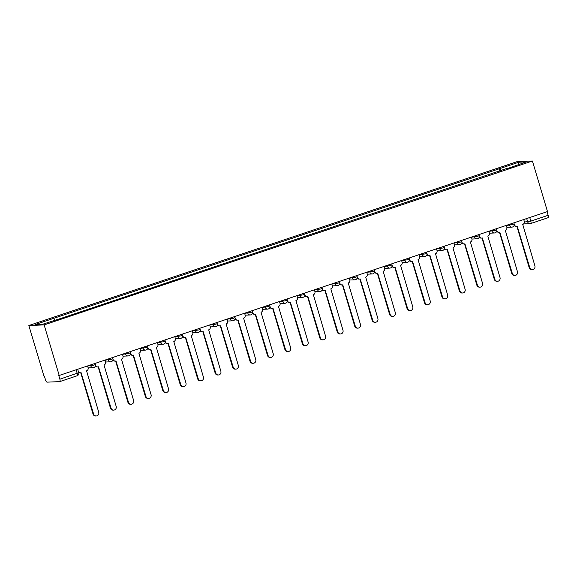 <?xml version="1.0" encoding="UTF-8"?>
<svg xmlns="http://www.w3.org/2000/svg" width="577" height="577" viewBox="0 0 577 577"><rect width="100%" height="100%" fill="white"/><g stroke="black" fill="none" stroke-linecap="round" stroke-linejoin="round"><path stroke-width="0.87" d="M59.849 381.577L77.022 375.807A2.51 0.858 -108.6 0 0 77.109 375.793L59.777 381.613A2.51 0.858 -108.6 0 1 59.691 381.628L47.083 382.147A2.51 0.858 -108.6 0 1 45.475 379.789L44.371 376.074L43.924 376.089L28.85 325.529L44.133 324.901L532.412 161.005L547.486 211.564L59.207 375.461L44.133 324.901M532.412 161.005L517.136 161.632L28.85 325.529M59.777 381.613A2.51 0.858 -108.6 0 0 59.864 379.197L78.717 372.699L77.693 369.258M59.207 375.461L58.76 375.483L59.864 379.197M547.075 211.709L548.15 215.3A2.51 0.858 71.4 0 1 548.056 217.717A2.51 0.858 71.4 0 1 547.97 217.731L530.797 223.501M501.399 170.576L500.007 168.527L518.795 162.224L526.282 161.913L507.471 168.542M500.007 168.527L34.988 324.62L42.467 324.31L62.309 317.963L507.493 168.224M499.725 171.138L498.961 168.571M53.776 318.309L54.995 320.105M518.795 162.224L518.312 164.589M514.273 224.503L514.309 224.619A2.51 2.351 87.7 0 0 517.259 226.263L529.751 267.548A2.885 2.697 87.7 0 0 532.441 269.567A2.885 2.697 87.7 0 0 534.893 265.817L522.74 224.424A2.51 2.351 87.7 0 0 524.262 221.279L523.743 219.541M532.441 269.567L531.864 269.589A2.885 2.697 -92.3 0 1 529.167 267.569L516.884 226.357M516.646 226.379L516.069 226.4A2.51 2.351 -92.3 0 1 514.129 225.448M496.826 230.36L496.862 230.475A2.51 2.351 87.7 0 0 499.812 232.12L512.304 273.404A2.885 2.697 87.7 0 0 514.994 275.424A2.885 2.697 87.7 0 0 517.446 271.673L505.293 230.281A2.51 2.351 87.7 0 0 506.815 227.136L506.296 225.398M514.994 275.424L514.417 275.445A2.885 2.697 -92.3 0 1 511.727 273.426L499.437 232.214M499.199 232.235L498.622 232.257A2.51 2.351 -92.3 0 1 496.682 231.305M479.379 236.217L479.415 236.332A2.51 2.351 87.7 0 0 482.365 237.976L494.857 279.261A2.885 2.697 87.7 0 0 497.547 281.28A2.885 2.697 87.7 0 0 499.999 277.53L487.846 236.137A2.51 2.351 87.7 0 0 489.368 232.993L488.849 231.247M497.547 281.28L496.97 281.302A2.885 2.697 -92.3 0 1 494.28 279.282L481.99 238.07M481.752 238.092L481.175 238.113A2.51 2.351 -92.3 0 1 479.235 237.161M461.932 242.066L461.968 242.189A2.51 2.351 87.7 0 0 464.918 243.833L477.41 285.117A2.885 2.697 87.7 0 0 480.1 287.137A2.885 2.697 87.7 0 0 482.552 283.386L470.399 241.994A2.51 2.351 87.7 0 0 471.921 238.849L471.402 237.104M480.1 287.137L479.523 287.158A2.885 2.697 -92.3 0 1 476.833 285.139L464.543 243.927M464.305 243.948L463.728 243.97A2.51 2.351 -92.3 0 1 461.795 243.018M444.485 247.922L444.521 248.045A2.51 2.351 87.7 0 0 447.471 249.69L459.963 290.974A2.885 2.697 87.7 0 0 462.653 292.993A2.885 2.697 87.7 0 0 465.105 289.243L452.952 247.85A2.51 2.351 87.7 0 0 454.474 244.706L453.955 242.96M462.653 292.993L462.076 293.015A2.885 2.697 -92.3 0 1 459.386 290.996L447.096 249.783M446.858 249.805L446.281 249.827A2.51 2.351 -92.3 0 1 444.348 248.875M427.038 253.779L427.074 253.902A2.51 2.351 87.7 0 0 430.024 255.546L442.516 296.823A2.885 2.697 87.7 0 0 445.206 298.85A2.885 2.697 87.7 0 0 447.658 295.099L435.505 253.707A2.51 2.351 87.7 0 0 437.027 250.562L436.508 248.817M445.206 298.85L444.629 298.872A2.885 2.697 -92.3 0 1 441.939 296.852L429.649 255.64M429.411 255.661L428.834 255.683A2.51 2.351 -92.3 0 1 426.901 254.731M409.591 259.636L409.627 259.758A2.51 2.351 87.7 0 0 412.577 261.403L425.069 302.68A2.885 2.697 87.7 0 0 427.759 304.706A2.885 2.697 87.7 0 0 430.211 300.956L418.058 259.563A2.51 2.351 87.7 0 0 419.58 256.419L419.061 254.673M427.759 304.706L427.182 304.728A2.885 2.697 -92.3 0 1 424.492 302.709L412.202 261.489M411.964 261.518L411.387 261.54A2.51 2.351 -92.3 0 1 409.454 260.588M392.144 265.492L392.18 265.615A2.51 2.351 87.7 0 0 395.13 267.259L407.622 308.536A2.885 2.697 87.7 0 0 410.312 310.563A2.885 2.697 87.7 0 0 412.764 306.813L400.611 265.42A2.51 2.351 87.7 0 0 402.133 262.268L401.614 260.53M410.312 310.563L409.735 310.585A2.885 2.697 -92.3 0 1 407.045 308.565L394.755 267.346M394.524 267.375L393.94 267.396A2.51 2.351 -92.3 0 1 392.007 266.444M374.697 271.349L374.733 271.471A2.51 2.351 87.7 0 0 377.683 273.116L390.175 314.393A2.885 2.697 87.7 0 0 392.865 316.42A2.885 2.697 87.7 0 0 395.317 312.669L383.164 271.277A2.51 2.351 87.7 0 0 384.686 268.125L384.167 266.386M392.865 316.42L392.288 316.441A2.885 2.697 -92.3 0 1 389.598 314.422L377.308 273.202M377.077 273.224L376.492 273.253A2.51 2.351 -92.3 0 1 374.56 272.301M357.25 277.205L357.286 277.328A2.51 2.351 87.7 0 0 360.236 278.972L372.728 320.249A2.885 2.697 87.7 0 0 375.418 322.276A2.885 2.697 87.7 0 0 377.877 318.526L365.717 277.133A2.51 2.351 87.7 0 0 367.239 273.981L366.72 272.243M375.418 322.276L374.841 322.298A2.885 2.697 -92.3 0 1 372.151 320.271L359.86 279.059M359.63 279.08L359.045 279.109A2.51 2.351 -92.3 0 1 357.113 278.157M339.803 283.062L339.839 283.184A2.51 2.351 87.7 0 0 342.788 284.829L355.281 326.106A2.885 2.697 87.7 0 0 357.971 328.133A2.885 2.697 87.7 0 0 360.43 324.382L348.27 282.99A2.51 2.351 87.7 0 0 349.792 279.838L349.273 278.1M357.971 328.133L357.394 328.154A2.885 2.697 -92.3 0 1 354.704 326.128L342.421 284.915M342.183 284.937L341.598 284.966A2.51 2.351 -92.3 0 1 339.665 284.014M322.355 288.918L322.392 289.034A2.51 2.351 87.7 0 0 325.349 290.685L337.833 331.963A2.885 2.697 87.7 0 0 340.524 333.982A2.885 2.697 87.7 0 0 342.983 330.239L330.823 288.846A2.51 2.351 87.7 0 0 332.345 285.694L331.825 283.956M340.524 333.982L339.947 334.011A2.885 2.697 -92.3 0 1 337.257 331.984L324.974 290.772M324.736 290.794L324.151 290.822A2.51 2.351 -92.3 0 1 322.218 289.87M304.908 294.775L304.945 294.89A2.51 2.351 87.7 0 0 307.902 296.542L320.386 337.819A2.885 2.697 87.7 0 0 323.077 339.839A2.885 2.697 87.7 0 0 325.536 336.095L313.376 294.703A2.51 2.351 87.7 0 0 314.898 291.551L314.386 289.813M323.077 339.839L322.5 339.867A2.885 2.697 -92.3 0 1 319.809 337.841L307.527 296.628M307.289 296.65L306.712 296.679A2.51 2.351 -92.3 0 1 304.771 295.727M287.469 300.631L287.497 300.747A2.51 2.351 87.7 0 0 290.455 302.398L302.939 343.676A2.885 2.697 87.7 0 0 305.637 345.695A2.885 2.697 87.7 0 0 308.089 341.952L295.929 300.552A2.51 2.351 87.7 0 0 297.458 297.407L296.939 295.669M305.637 345.695L305.053 345.724A2.885 2.697 -92.3 0 1 302.362 343.697L290.08 302.485M289.842 302.507L289.265 302.528A2.51 2.351 -92.3 0 1 287.324 301.583M270.022 306.488L270.058 306.603A2.51 2.351 87.7 0 0 273.008 308.248L285.5 349.532A2.885 2.697 87.7 0 0 288.19 351.552A2.885 2.697 87.7 0 0 290.642 347.801L278.482 306.409A2.51 2.351 87.7 0 0 280.011 303.264L279.492 301.526M288.19 351.552L287.606 351.581A2.885 2.697 -92.3 0 1 284.915 349.554L272.632 308.342M272.394 308.363L271.817 308.385A2.51 2.351 -92.3 0 1 269.877 307.433M252.575 312.345L252.611 312.46A2.51 2.351 87.7 0 0 255.561 314.104L268.053 355.389A2.885 2.697 87.7 0 0 270.743 357.408A2.885 2.697 87.7 0 0 273.195 353.658L261.042 312.265A2.51 2.351 87.7 0 0 262.564 309.121L262.045 307.382M270.743 357.408L270.159 357.437A2.885 2.697 -92.3 0 1 267.468 355.41L255.185 314.198M254.947 314.22L254.37 314.241A2.51 2.351 -92.3 0 1 252.43 313.289M235.127 318.201L235.164 318.316A2.51 2.351 87.7 0 0 238.113 319.961L250.606 361.245A2.885 2.697 87.7 0 0 253.296 363.265A2.885 2.697 87.7 0 0 255.748 359.514L243.595 318.122A2.51 2.351 87.7 0 0 245.117 314.977L244.598 313.239M253.296 363.265L252.712 363.286A2.885 2.697 -92.3 0 1 250.021 361.267L237.738 320.055M237.5 320.076L236.923 320.098A2.51 2.351 -92.3 0 1 234.983 319.146M217.68 324.058L217.717 324.173A2.51 2.351 87.7 0 0 220.666 325.817L233.158 367.102A2.885 2.697 87.7 0 0 235.849 369.121A2.885 2.697 87.7 0 0 238.301 365.371L226.148 323.978A2.51 2.351 87.7 0 0 227.67 320.834L227.15 319.095M235.849 369.121L235.265 369.143A2.885 2.697 -92.3 0 1 232.574 367.123L220.291 325.911M220.053 325.933L219.476 325.955A2.51 2.351 -92.3 0 1 217.536 325.002M200.233 329.914L200.269 330.03A2.51 2.351 87.7 0 0 203.219 331.674L215.711 372.958A2.885 2.697 87.7 0 0 218.402 374.978A2.885 2.697 87.7 0 0 220.854 371.227L208.701 329.835A2.51 2.351 87.7 0 0 210.223 326.69L209.703 324.952M218.402 374.978L217.817 375A2.885 2.697 -92.3 0 1 215.127 372.98L202.844 331.768M202.606 331.789L202.029 331.811A2.51 2.351 -92.3 0 1 200.089 330.859M182.786 335.764L182.822 335.886A2.51 2.351 87.7 0 0 185.772 337.531L198.264 378.815A2.885 2.697 87.7 0 0 200.955 380.834A2.885 2.697 87.7 0 0 203.407 377.084L191.254 335.691A2.51 2.351 87.7 0 0 192.776 332.547L192.256 330.801M200.955 380.834L200.378 380.856A2.885 2.697 -92.3 0 1 197.68 378.837L185.397 337.624M185.159 337.646L184.582 337.668A2.51 2.351 -92.3 0 1 182.642 336.716M165.339 341.62L165.375 341.743A2.51 2.351 87.7 0 0 168.325 343.387L180.817 384.671A2.885 2.697 87.7 0 0 183.508 386.691A2.885 2.697 87.7 0 0 185.96 382.94L173.807 341.548A2.51 2.351 87.7 0 0 175.329 338.403L174.809 336.658M183.508 386.691L182.931 386.713A2.885 2.697 -92.3 0 1 180.24 384.693L167.95 343.481M167.712 343.503L167.135 343.524A2.51 2.351 -92.3 0 1 165.195 342.572M147.892 347.477L147.928 347.599A2.51 2.351 87.7 0 0 150.878 349.244L163.37 390.521A2.885 2.697 87.7 0 0 166.061 392.548A2.885 2.697 87.7 0 0 168.513 388.797L156.36 347.404A2.51 2.351 87.7 0 0 157.882 344.26L157.362 342.514M166.061 392.548L165.484 392.569A2.885 2.697 -92.3 0 1 162.793 390.55L150.503 349.337M150.265 349.359L149.688 349.381A2.51 2.351 -92.3 0 1 147.748 348.429M130.445 353.333L130.481 353.456A2.51 2.351 87.7 0 0 133.431 355.1L145.923 396.377A2.885 2.697 87.7 0 0 148.614 398.404A2.885 2.697 87.7 0 0 151.066 394.654L138.913 353.261A2.51 2.351 87.7 0 0 140.435 350.116L139.915 348.371M148.614 398.404L148.037 398.426A2.885 2.697 -92.3 0 1 145.346 396.406L133.056 355.187M132.818 355.216L132.241 355.237A2.51 2.351 -92.3 0 1 130.308 354.285M112.998 359.19L113.034 359.312A2.51 2.351 87.7 0 0 115.984 360.957L128.476 402.234A2.885 2.697 87.7 0 0 131.167 404.261A2.885 2.697 87.7 0 0 133.619 400.51L121.466 359.118A2.51 2.351 87.7 0 0 122.988 355.973L122.468 354.228M131.167 404.261L130.59 404.282A2.885 2.697 -92.3 0 1 127.899 402.263L115.609 361.043M115.371 361.072L114.794 361.094A2.51 2.351 -92.3 0 1 112.861 360.142M95.551 365.046L95.587 365.169A2.51 2.351 87.7 0 0 98.537 366.813L111.029 408.09A2.885 2.697 87.7 0 0 113.719 410.117A2.885 2.697 87.7 0 0 116.172 406.367L104.019 364.974A2.51 2.351 87.7 0 0 105.541 361.822L105.021 360.084M113.719 410.117L113.142 410.139A2.885 2.697 -92.3 0 1 110.452 408.119L98.162 366.9M97.924 366.929L97.347 366.95A2.51 2.351 -92.3 0 1 95.414 365.998M78.393 371.595A2.51 2.351 87.7 0 0 81.09 372.67L93.582 413.947A2.885 2.697 87.7 0 0 96.272 415.974A2.885 2.697 87.7 0 0 98.725 412.223L86.572 370.831A2.51 2.351 87.7 0 0 88.093 367.679L87.574 365.941M96.272 415.974L95.695 415.995A2.885 2.697 -92.3 0 1 93.005 413.976L80.715 372.756M80.477 372.778L79.9 372.807A2.51 2.351 -92.3 0 1 78.652 372.482M87.603 366.042L93.936 365.126L95.45 364.448L95.14 363.402M105.05 360.185L111.383 359.269L112.897 358.591L112.587 357.545M122.497 354.328L128.83 353.412L130.344 352.735L130.034 351.689M139.944 348.479L146.277 347.556L147.791 346.878L147.481 345.832M157.391 342.623L163.724 341.699L165.238 341.021L164.928 339.976M174.838 336.766L181.171 335.843L182.685 335.165L182.375 334.119M192.285 330.909L198.618 329.986L200.132 329.308L199.822 328.263M209.732 325.053L216.058 324.13L217.579 323.452L217.269 322.413M227.179 319.196L233.505 318.273L235.027 317.595L234.709 316.557M244.626 313.34L250.952 312.424L252.474 311.739L252.156 310.7M262.073 307.483L268.399 306.567L269.913 305.882L269.603 304.844M279.52 301.627L285.846 300.711L287.36 300.026L287.05 298.987M296.967 295.77L303.293 294.854L304.807 294.169L304.497 293.13M314.415 289.914L320.74 288.998L322.255 288.312L321.944 287.274M331.862 284.057L338.187 283.141L339.702 282.456L339.391 281.417M349.309 278.201L355.634 277.285L357.149 276.599L356.838 275.561M366.756 272.344L373.081 271.428L374.596 270.75L374.285 269.704M384.203 266.487L390.528 265.571L392.043 264.893L391.733 263.848M401.65 260.631L407.975 259.715L409.49 259.037L409.18 257.991M419.09 254.774L425.422 253.858L426.937 253.18L426.627 252.135M436.537 248.925L442.869 248.002L444.384 247.324L444.074 246.278M453.984 243.068L460.316 242.145L461.831 241.467L461.521 240.421M471.431 237.212L477.763 236.289L479.278 235.611L478.968 234.565M488.878 231.355L495.21 230.432L496.725 229.754L496.415 228.708M506.325 225.499L512.657 224.576L514.172 223.898L513.862 222.859M524.37 222.044L530.818 221.121L548.15 215.3M526.686 218.553L527.688 221.907A2.51 2.351 -92.3 0 0 530.025 223.667A2.51 2.51 0 0 0 530.725 223.537A2.51 0.858 -108.6 0 0 530.818 221.121L529.744 217.522M90.517 364.952L90.805 365.912A2.51 2.351 87.7 0 0 93.755 367.556M107.964 359.096L108.252 360.055A2.51 2.351 87.7 0 0 111.202 361.7M125.411 353.239L125.699 354.199A2.51 2.351 87.7 0 0 128.649 355.843M142.858 347.383L143.146 348.342A2.51 2.351 87.7 0 0 146.096 349.987M160.305 341.526L160.594 342.486A2.51 2.351 87.7 0 0 163.543 344.137M177.752 335.67L178.041 336.629A2.51 2.351 87.7 0 0 180.99 338.281M195.199 329.813L195.488 330.78A2.51 2.351 87.7 0 0 198.438 332.424M212.646 323.957L212.935 324.923A2.51 2.351 87.7 0 0 215.885 326.568M230.093 318.107L230.382 319.067A2.51 2.351 87.7 0 0 233.332 320.711M247.54 312.251L247.829 313.21A2.51 2.351 87.7 0 0 250.779 314.854M264.987 306.394L265.276 307.353A2.51 2.351 87.7 0 0 268.226 308.998M282.434 300.538L282.723 301.497A2.51 2.351 87.7 0 0 285.673 303.141M299.881 294.681L300.17 295.64A2.51 2.351 87.7 0 0 303.12 297.285M317.328 288.825L317.61 289.784A2.51 2.351 87.7 0 0 320.567 291.428M334.775 282.968L335.057 283.927A2.51 2.351 87.7 0 0 338.014 285.572M352.222 277.111L352.504 278.071A2.51 2.351 87.7 0 0 355.461 279.715M369.669 271.255L369.951 272.214A2.51 2.351 87.7 0 0 372.901 273.859M387.117 265.398L387.398 266.358A2.51 2.351 87.7 0 0 390.348 268.002M404.564 259.542L404.845 260.501A2.51 2.351 87.7 0 0 407.795 262.146M422.003 253.685L422.292 254.645A2.51 2.351 87.7 0 0 425.242 256.289M439.45 247.829L439.739 248.788A2.51 2.351 87.7 0 0 442.689 250.44M456.897 241.972L457.186 242.931A2.51 2.351 87.7 0 0 460.136 244.583M474.344 236.116L474.633 237.075A2.51 2.351 87.7 0 0 477.583 238.727M491.792 230.259L492.08 231.226A2.51 2.351 87.7 0 0 495.03 232.87M509.239 224.403L509.527 225.369A2.51 2.351 87.7 0 0 512.477 227.013M76.128 369.785L77.203 373.377A2.51 0.858 -108.6 0 1 77.109 375.793A2.51 2.51 0 0 0 78.717 372.699M523.57 223.926L530.025 223.667A2.51 2.351 -92.3 0 0 530.638 223.551A2.51 0.858 -108.6 0 0 530.725 223.537L548.056 217.717M529.751 267.548L529.167 267.569M512.304 273.404L511.727 273.426M494.857 279.261L494.28 279.282M477.41 285.117L476.833 285.139M459.963 290.974L459.386 290.996M442.516 296.823L441.939 296.852M425.069 302.68L424.492 302.709M407.622 308.536L407.045 308.565M390.175 314.393L389.598 314.422M372.728 320.249L372.151 320.271M355.281 326.106L354.704 326.128M337.833 331.963L337.257 331.984M320.386 337.819L319.809 337.841M302.939 343.676L302.362 343.697M285.5 349.532L284.915 349.554M268.053 355.389L267.468 355.41M250.606 361.245L250.021 361.267M233.158 367.102L232.574 367.123M215.711 372.958L215.127 372.98M198.264 378.815L197.68 378.837M180.817 384.671L180.24 384.693M163.37 390.521L162.793 390.55M145.923 396.377L145.346 396.406M128.476 402.234L127.899 402.263M111.029 408.09L110.452 408.119M93.582 413.947L93.005 413.976M506.866 227.331L511.864 227.122A2.51 2.51 0 0 0 514.172 223.898M489.419 233.187L494.417 232.978A2.51 2.51 0 0 0 496.725 229.754M471.972 239.044L476.97 238.835A2.51 2.51 0 0 0 479.278 235.611M454.525 244.9L459.523 244.691A2.51 2.51 0 0 0 461.831 241.467M437.077 250.757L442.076 250.548A2.51 2.51 0 0 0 444.384 247.324M419.63 256.614L424.636 256.404A2.51 2.51 0 0 0 426.937 253.18M402.183 262.47L407.189 262.261A2.51 2.51 0 0 0 409.49 259.037M384.736 268.319L389.742 268.117A2.51 2.51 0 0 0 392.043 264.893M367.289 274.176L372.295 273.974A2.51 2.51 0 0 0 374.596 270.75M349.842 280.033L354.848 279.831A2.51 2.51 0 0 0 357.149 276.599M332.395 285.889L337.401 285.687A2.51 2.51 0 0 0 339.702 282.456M314.948 291.746L319.954 291.544A2.51 2.51 0 0 0 322.255 288.312M297.501 297.602L302.507 297.4A2.51 2.51 0 0 0 304.807 294.169M280.061 303.459L285.06 303.257A2.51 2.51 0 0 0 287.36 300.026M262.614 309.315L267.613 309.113A2.51 2.51 0 0 0 269.913 305.882M245.167 315.172L250.166 314.97A2.51 2.51 0 0 0 252.474 311.739M227.72 321.028L232.719 320.819A2.51 2.51 0 0 0 235.027 317.595M210.273 326.885L215.271 326.676A2.51 2.51 0 0 0 217.579 323.452M192.826 332.741L197.824 332.532A2.51 2.51 0 0 0 200.132 329.308M175.379 338.598L180.377 338.389A2.51 2.51 0 0 0 182.685 335.165M157.932 344.455L162.93 344.245A2.51 2.51 0 0 0 165.238 341.021M140.485 350.311L145.483 350.102A2.51 2.51 0 0 0 147.791 346.878M123.038 356.168L128.036 355.959A2.51 2.51 0 0 0 130.344 352.735M105.591 362.017L110.596 361.815A2.51 2.51 0 0 0 112.897 358.591M88.144 367.874L93.149 367.672A2.51 2.51 0 0 0 95.45 364.448"/></g></svg>
